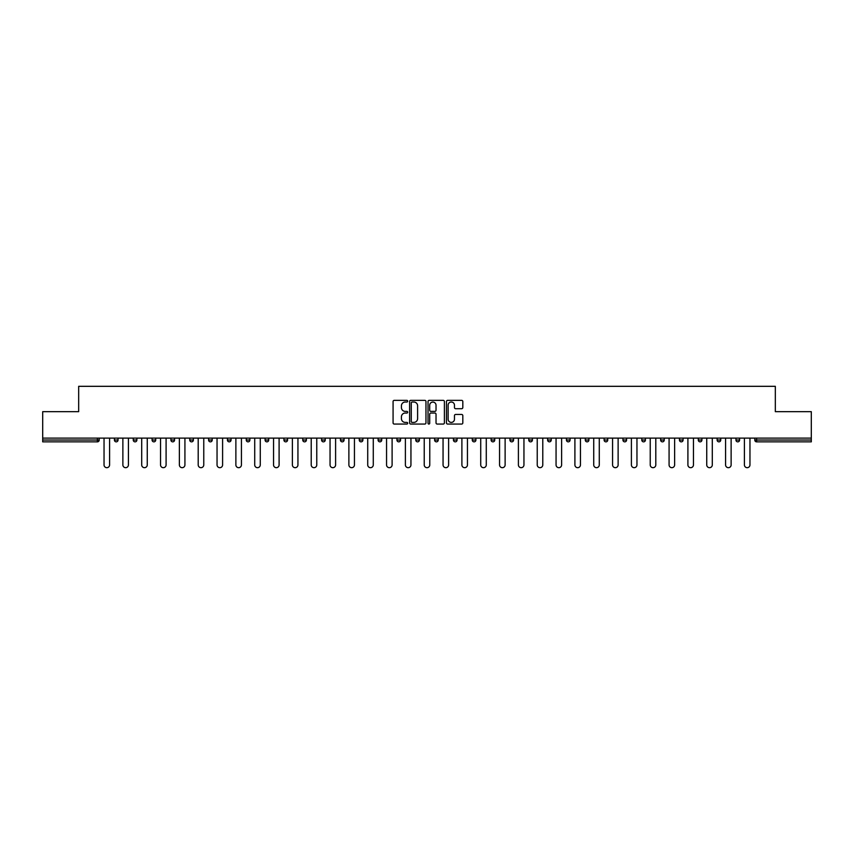 <?xml version="1.0" encoding="UTF-8"?>
<svg xmlns="http://www.w3.org/2000/svg" width="854" height="854" viewBox="0 0 854 854"><rect width="100%" height="100%" fill="white"/><g stroke="black" fill="none" stroke-linecap="round" stroke-linejoin="round"><path stroke-width="1.28" d="M407.678 401.188A0.833 0.833 0 0 0 406.856 400.355L394.26 400.355A1.185 1.185 0 0 0 393.075 401.54L393.075 422.879A1.185 1.185 0 0 0 394.26 424.064L406.856 424.064A0.833 0.833 0 0 0 407.678 423.232A0.833 0.833 0 0 0 406.856 422.399L405.223 422.399A3.79 3.79 0 0 1 401.433 418.609L401.433 416.827A3.79 3.79 0 0 1 405.223 413.037L406.856 413.037A0.833 0.833 0 0 0 407.678 412.215A0.833 0.833 0 0 0 406.856 411.382L405.223 411.382A3.79 3.79 0 0 1 401.433 407.593L401.433 405.81A3.79 3.79 0 0 1 405.223 402.02L406.856 402.02A0.833 0.833 0 0 0 407.678 401.188M461.63 408.714A1.185 1.185 0 0 0 462.815 407.529L462.815 401.54A1.185 1.185 0 0 0 461.63 400.355L447.645 400.355A1.185 1.185 0 0 0 446.461 401.54L446.461 422.879A1.185 1.185 0 0 0 447.645 424.064L461.63 424.064A1.185 1.185 0 0 0 462.815 422.879L462.815 415.642A1.185 1.185 0 0 0 461.63 414.457L455.652 414.457A1.185 1.185 0 0 0 454.467 415.642L454.467 419.229A3.17 3.17 0 0 1 451.296 422.399A3.17 3.17 0 0 1 448.126 419.229L448.126 405.191A3.17 3.17 0 0 1 451.296 402.02A3.17 3.17 0 0 1 454.467 405.191L454.467 407.529A1.185 1.185 0 0 0 455.652 408.714L461.63 408.714M42.7 438.113L42.7 411.671L78.675 411.671L78.675 386.318L775.325 386.318L775.325 411.671L811.3 411.671L811.3 438.113L42.7 438.113L42.7 440.034L97.388 440.034L97.388 438.113M425.965 401.54A1.185 1.185 0 0 0 424.78 400.355L410.795 400.355A1.185 1.185 0 0 0 409.61 401.54L409.61 422.879A1.185 1.185 0 0 0 410.795 424.064L424.78 424.064A1.185 1.185 0 0 0 425.965 422.879L425.965 401.54M429.22 400.355L443.205 400.355A1.185 1.185 0 0 1 444.39 401.54L444.39 422.879A1.185 1.185 0 0 1 443.205 424.064L437.227 424.064A1.185 1.185 0 0 1 436.031 422.879L436.031 414.222A1.185 1.185 0 0 0 434.846 413.037L430.886 413.037A1.185 1.185 0 0 0 429.701 414.222L429.701 423.232A0.833 0.833 0 0 1 428.868 424.064A0.833 0.833 0 0 1 428.035 423.232L428.035 401.54A1.185 1.185 0 0 1 429.22 400.355M99.203 438.113L99.203 440.034A1.815 1.815 0 0 1 97.388 441.849L42.7 441.849L42.7 440.034M811.3 438.113L811.3 441.849L756.612 441.849A1.815 1.815 0 0 1 754.797 440.034L754.797 438.113M118.033 438.113L118.033 440.034L114.415 440.034A1.815 1.815 0 0 0 116.229 441.849A1.815 1.815 0 0 1 114.415 440.034L114.415 438.113M97.388 441.849A1.815 1.815 0 0 0 99.203 440.034A1.815 1.815 0 0 1 97.388 441.849L97.388 440.034L99.203 440.034M133.256 438.113L133.256 440.034L133.256 438.113M136.875 438.113L136.875 440.034L136.875 438.113M155.706 438.113L155.706 440.034L152.087 440.034A1.815 1.815 0 0 0 153.901 441.849A1.815 1.815 0 0 1 152.087 440.034L152.087 438.113M170.917 438.113L170.917 440.034L170.917 438.113M174.547 438.113L174.547 440.034A1.815 1.815 0 0 1 172.732 441.849A1.815 1.815 0 0 1 170.917 440.034A1.815 1.815 0 0 0 172.732 441.849A1.815 1.815 0 0 0 174.547 440.034A1.815 1.815 0 0 1 172.732 441.849A1.815 1.815 0 0 1 170.917 440.034L174.547 440.034M189.759 440.034A1.815 1.815 0 0 0 191.563 441.849A1.815 1.815 0 0 0 193.378 440.034A1.815 1.815 0 0 1 191.563 441.849A1.815 1.815 0 0 0 193.378 440.034L193.378 438.113L193.378 440.034L189.759 440.034A1.815 1.815 0 0 0 191.563 441.849A1.815 1.815 0 0 1 189.759 440.034L189.759 438.113M212.208 438.113L212.208 440.034A1.815 1.815 0 0 1 210.404 441.849A1.815 1.815 0 0 1 208.589 440.034L208.589 438.113M229.235 441.849A1.815 1.815 0 0 0 231.05 440.034L231.05 438.113L231.05 440.034A1.815 1.815 0 0 1 229.235 441.849A1.815 1.815 0 0 1 227.42 440.034L227.42 438.113M249.88 438.113L249.88 440.034A1.815 1.815 0 0 1 248.066 441.849A1.815 1.815 0 0 1 246.262 440.034L246.262 438.113M268.711 438.113L268.711 440.034A1.815 1.815 0 0 1 266.907 441.849A1.815 1.815 0 0 1 265.092 440.034L265.092 438.113M285.738 441.849A1.815 1.815 0 0 0 287.552 440.034L287.552 438.113L287.552 440.034A1.815 1.815 0 0 1 285.738 441.849A1.815 1.815 0 0 1 283.934 440.034L283.934 438.113M306.383 438.113L306.383 440.034A1.815 1.815 0 0 1 304.579 441.849A1.815 1.815 0 0 1 302.764 440.034L302.764 438.113M325.225 438.113L325.225 440.034A1.815 1.815 0 0 1 323.41 441.849A1.815 1.815 0 0 1 321.595 440.034L321.595 438.113M344.055 438.113L344.055 440.034L340.436 440.034A1.815 1.815 0 0 0 342.24 441.849A1.815 1.815 0 0 1 340.436 440.034L340.436 438.113M362.886 438.113L362.886 440.034A1.815 1.815 0 0 1 361.082 441.849A1.815 1.815 0 0 1 359.267 440.034L359.267 438.113M381.727 438.113L381.727 440.034A1.815 1.815 0 0 1 379.913 441.849A1.815 1.815 0 0 1 378.098 440.034L378.098 438.113M400.558 438.113L400.558 440.034A1.815 1.815 0 0 1 398.743 441.849A1.815 1.815 0 0 1 396.939 440.034L396.939 438.113M417.585 441.849A1.815 1.815 0 0 0 419.389 440.034L419.389 438.113L419.389 440.034A1.815 1.815 0 0 1 417.585 441.849A1.815 1.815 0 0 1 415.77 440.034L415.77 438.113M438.23 438.113L438.23 440.034A1.815 1.815 0 0 1 436.415 441.849A1.815 1.815 0 0 1 434.611 440.034L434.611 438.113M457.061 438.113L457.061 440.034A1.815 1.815 0 0 1 455.257 441.849A1.815 1.815 0 0 1 453.442 440.034L453.442 438.113M472.273 438.113L472.273 440.034L472.273 438.113M475.902 438.113L475.902 440.034A1.815 1.815 0 0 1 474.087 441.849A1.815 1.815 0 0 1 472.273 440.034L475.902 440.034A1.815 1.815 0 0 1 474.087 441.849M491.114 438.113L491.114 440.034L491.114 438.113M494.733 438.113L494.733 440.034A1.815 1.815 0 0 1 492.918 441.849A1.815 1.815 0 0 1 491.114 440.034L494.733 440.034A1.815 1.815 0 0 1 492.918 441.849M509.945 438.113L509.945 440.034L509.945 438.113M513.564 438.113L513.564 440.034L513.564 438.113M528.775 438.113L528.775 440.034L528.775 438.113M532.405 438.113L532.405 440.034L532.405 438.113M551.236 438.113L551.236 440.034A1.815 1.815 0 0 1 549.421 441.849A1.815 1.815 0 0 1 547.617 440.034L547.617 438.113M570.066 438.113L570.066 440.034L566.448 440.034A1.815 1.815 0 0 0 568.262 441.849A1.815 1.815 0 0 1 566.448 440.034L566.448 438.113M588.908 438.113L588.908 440.034A1.815 1.815 0 0 1 587.093 441.849A1.815 1.815 0 0 1 585.289 440.034L585.289 438.113M604.12 438.113L604.12 440.034L604.12 438.113M607.738 438.113L607.738 440.034L607.738 438.113M626.58 438.113L626.58 440.034A1.815 1.815 0 0 1 624.765 441.849A1.815 1.815 0 0 1 622.95 440.034L622.95 438.113M645.41 438.113L645.41 440.034L641.792 440.034A1.815 1.815 0 0 0 643.596 441.849A1.815 1.815 0 0 1 641.792 440.034L641.792 438.113M664.241 438.113L664.241 440.034A1.815 1.815 0 0 1 662.437 441.849A1.815 1.815 0 0 1 660.622 440.034L660.622 438.113M683.083 438.113L683.083 440.034L679.453 440.034A1.815 1.815 0 0 0 681.268 441.849A1.815 1.815 0 0 1 679.453 440.034L679.453 438.113M701.913 438.113L701.913 440.034A1.815 1.815 0 0 1 700.099 441.849A1.815 1.815 0 0 1 698.294 440.034L698.294 438.113M720.744 438.113L720.744 440.034L717.125 440.034A1.815 1.815 0 0 0 718.94 441.849A1.815 1.815 0 0 1 717.125 440.034L717.125 438.113M739.585 438.113L739.585 440.034A1.815 1.815 0 0 1 737.771 441.849A1.815 1.815 0 0 1 735.967 440.034L735.967 438.113M116.229 441.849A1.815 1.815 0 0 0 118.033 440.034A1.815 1.815 0 0 1 116.229 441.849A1.815 1.815 0 0 1 114.415 440.034M135.06 441.849A1.815 1.815 0 0 1 133.256 440.034A1.815 1.815 0 0 0 135.06 441.849A1.815 1.815 0 0 0 136.875 440.034A1.815 1.815 0 0 1 135.06 441.849A1.815 1.815 0 0 1 133.256 440.034L136.875 440.034A1.815 1.815 0 0 1 135.06 441.849M155.706 440.034A1.815 1.815 0 0 1 153.901 441.849A1.815 1.815 0 0 0 155.706 440.034A1.815 1.815 0 0 1 153.901 441.849A1.815 1.815 0 0 1 152.087 440.034M342.24 441.849A1.815 1.815 0 0 0 344.055 440.034A1.815 1.815 0 0 1 342.24 441.849A1.815 1.815 0 0 1 340.436 440.034M511.759 441.849A1.815 1.815 0 0 1 509.945 440.034A1.815 1.815 0 0 0 511.759 441.849A1.815 1.815 0 0 0 513.564 440.034A1.815 1.815 0 0 1 511.759 441.849A1.815 1.815 0 0 1 509.945 440.034L513.564 440.034M530.59 441.849A1.815 1.815 0 0 1 528.775 440.034A1.815 1.815 0 0 0 530.59 441.849A1.815 1.815 0 0 0 532.405 440.034A1.815 1.815 0 0 1 530.59 441.849A1.815 1.815 0 0 1 528.775 440.034L532.405 440.034A1.815 1.815 0 0 1 530.59 441.849M570.066 440.034A1.815 1.815 0 0 1 568.262 441.849A1.815 1.815 0 0 0 570.066 440.034A1.815 1.815 0 0 1 568.262 441.849A1.815 1.815 0 0 1 566.448 440.034M605.934 441.849A1.815 1.815 0 0 1 604.12 440.034A1.815 1.815 0 0 0 605.934 441.849A1.815 1.815 0 0 0 607.738 440.034A1.815 1.815 0 0 1 605.934 441.849A1.815 1.815 0 0 1 604.12 440.034L607.738 440.034M643.596 441.849A1.815 1.815 0 0 0 645.41 440.034A1.815 1.815 0 0 1 643.596 441.849A1.815 1.815 0 0 1 641.792 440.034M683.083 440.034A1.815 1.815 0 0 1 681.268 441.849A1.815 1.815 0 0 0 683.083 440.034A1.815 1.815 0 0 1 681.268 441.849A1.815 1.815 0 0 1 679.453 440.034M718.94 441.849A1.815 1.815 0 0 0 720.744 440.034A1.815 1.815 0 0 1 718.94 441.849A1.815 1.815 0 0 1 717.125 440.034M737.771 441.849A1.815 1.815 0 0 0 739.585 440.034A1.815 1.815 0 0 1 737.771 441.849M756.612 438.113L756.612 441.849A1.815 1.815 0 0 1 754.797 440.034L811.3 440.034M412.098 402.02A0.833 0.833 0 0 0 411.265 402.842L411.265 421.577A0.833 0.833 0 0 0 412.098 422.399L413.816 422.399A3.79 3.79 0 0 0 417.606 418.609L417.606 405.81A3.79 3.79 0 0 0 413.816 402.02L412.098 402.02M436.031 405.244A3.17 3.17 0 0 0 432.871 402.074A3.17 3.17 0 0 0 429.701 405.244L429.701 410.198A1.185 1.185 0 0 0 430.886 411.382L434.846 411.382A1.185 1.185 0 0 0 436.031 410.198L436.031 405.244M104.039 438.113L104.039 464.907A2.775 2.775 0 0 0 106.814 467.682A2.775 2.775 0 0 0 109.59 464.907L109.59 438.113M122.869 438.113L122.869 464.907A2.775 2.775 0 0 0 125.645 467.682A2.775 2.775 0 0 0 128.42 464.907L128.42 438.113M141.7 438.113L141.7 464.907A2.775 2.775 0 0 0 144.475 467.682A2.775 2.775 0 0 0 147.262 464.907L147.262 438.113M160.541 438.113L160.541 464.907A2.775 2.775 0 0 0 163.317 467.682A2.775 2.775 0 0 0 166.092 464.907L166.092 438.113M179.372 438.113L179.372 464.907A2.775 2.775 0 0 0 182.148 467.682A2.775 2.775 0 0 0 184.923 464.907L184.923 438.113M198.203 438.113L198.203 464.907A2.775 2.775 0 0 0 200.989 467.682A2.775 2.775 0 0 0 203.764 464.907L203.764 438.113M217.044 438.113L217.044 464.907A2.775 2.775 0 0 0 219.82 467.682A2.775 2.775 0 0 0 222.595 464.907L222.595 438.113M235.875 438.113L235.875 464.907A2.775 2.775 0 0 0 238.65 467.682A2.775 2.775 0 0 0 241.426 464.907L241.426 438.113M254.716 438.113L254.716 464.907A2.775 2.775 0 0 0 257.492 467.682A2.775 2.775 0 0 0 260.267 464.907L260.267 438.113M273.547 438.113L273.547 464.907A2.775 2.775 0 0 0 276.322 467.682A2.775 2.775 0 0 0 279.098 464.907L279.098 438.113M292.378 438.113L292.378 464.907A2.775 2.775 0 0 0 295.153 467.682A2.775 2.775 0 0 0 297.939 464.907L297.939 438.113M311.219 438.113L311.219 464.907A2.775 2.775 0 0 0 313.994 467.682A2.775 2.775 0 0 0 316.77 464.907L316.77 438.113M330.05 438.113L330.05 464.907A2.775 2.775 0 0 0 332.825 467.682A2.775 2.775 0 0 0 335.601 464.907L335.601 438.113M348.88 438.113L348.88 464.907A2.775 2.775 0 0 0 351.667 467.682A2.775 2.775 0 0 0 354.442 464.907L354.442 438.113M367.722 438.113L367.722 464.907A2.775 2.775 0 0 0 370.497 467.682A2.775 2.775 0 0 0 373.273 464.907L373.273 438.113M386.552 438.113L386.552 464.907A2.775 2.775 0 0 0 389.328 467.682A2.775 2.775 0 0 0 392.103 464.907L392.103 438.113M405.383 438.113L405.383 464.907A2.775 2.775 0 0 0 408.169 467.682A2.775 2.775 0 0 0 410.945 464.907L410.945 438.113M424.224 438.113L424.224 464.907A2.775 2.775 0 0 0 427 467.682A2.775 2.775 0 0 0 429.775 464.907L429.775 438.113M443.055 438.113L443.055 464.907A2.775 2.775 0 0 0 445.831 467.682A2.775 2.775 0 0 0 448.617 464.907L448.617 438.113M461.897 438.113L461.897 464.907A2.775 2.775 0 0 0 464.672 467.682A2.775 2.775 0 0 0 467.448 464.907L467.448 438.113M480.727 438.113L480.727 464.907A2.775 2.775 0 0 0 483.503 467.682A2.775 2.775 0 0 0 486.278 464.907L486.278 438.113M499.558 438.113L499.558 464.907A2.775 2.775 0 0 0 502.333 467.682A2.775 2.775 0 0 0 505.12 464.907L505.12 438.113M518.399 438.113L518.399 464.907A2.775 2.775 0 0 0 521.175 467.682A2.775 2.775 0 0 0 523.95 464.907L523.95 438.113M537.23 438.113L537.23 464.907A2.775 2.775 0 0 0 540.006 467.682A2.775 2.775 0 0 0 542.781 464.907L542.781 438.113M556.061 438.113L556.061 464.907A2.775 2.775 0 0 0 558.847 467.682A2.775 2.775 0 0 0 561.622 464.907L561.622 438.113M574.902 438.113L574.902 464.907A2.775 2.775 0 0 0 577.678 467.682A2.775 2.775 0 0 0 580.453 464.907L580.453 438.113M593.733 438.113L593.733 464.907A2.775 2.775 0 0 0 596.508 467.682A2.775 2.775 0 0 0 599.284 464.907L599.284 438.113M612.574 438.113L612.574 464.907A2.775 2.775 0 0 0 615.35 467.682A2.775 2.775 0 0 0 618.125 464.907L618.125 438.113M631.405 438.113L631.405 464.907A2.775 2.775 0 0 0 634.18 467.682A2.775 2.775 0 0 0 636.956 464.907L636.956 438.113M650.236 438.113L650.236 464.907A2.775 2.775 0 0 0 653.011 467.682A2.775 2.775 0 0 0 655.797 464.907L655.797 438.113M669.077 438.113L669.077 464.907A2.775 2.775 0 0 0 671.852 467.682A2.775 2.775 0 0 0 674.628 464.907L674.628 438.113M687.908 438.113L687.908 464.907A2.775 2.775 0 0 0 690.683 467.682A2.775 2.775 0 0 0 693.459 464.907L693.459 438.113M706.738 438.113L706.738 464.907A2.775 2.775 0 0 0 709.525 467.682A2.775 2.775 0 0 0 712.3 464.907L712.3 438.113M725.58 438.113L725.58 464.907A2.775 2.775 0 0 0 728.355 467.682A2.775 2.775 0 0 0 731.131 464.907L731.131 438.113M744.41 438.113L744.41 464.907A2.775 2.775 0 0 0 747.186 467.682A2.775 2.775 0 0 0 749.961 464.907L749.961 438.113M210.404 441.849A1.815 1.815 0 0 0 212.208 440.034L208.589 440.034M231.05 440.034L227.42 440.034M248.066 441.849A1.815 1.815 0 0 0 249.88 440.034L246.262 440.034M266.907 441.849A1.815 1.815 0 0 0 268.711 440.034L265.092 440.034M287.552 440.034L283.934 440.034M304.579 441.849A1.815 1.815 0 0 0 306.383 440.034L302.764 440.034M323.41 441.849A1.815 1.815 0 0 0 325.225 440.034L321.595 440.034M361.082 441.849A1.815 1.815 0 0 0 362.886 440.034L359.267 440.034M379.913 441.849A1.815 1.815 0 0 0 381.727 440.034L378.098 440.034M398.743 441.849A1.815 1.815 0 0 0 400.558 440.034L396.939 440.034M419.389 440.034L415.77 440.034M436.415 441.849A1.815 1.815 0 0 0 438.23 440.034L434.611 440.034M455.257 441.849A1.815 1.815 0 0 0 457.061 440.034L453.442 440.034M549.421 441.849A1.815 1.815 0 0 0 551.236 440.034L547.617 440.034M587.093 441.849A1.815 1.815 0 0 0 588.908 440.034L585.289 440.034M624.765 441.849A1.815 1.815 0 0 0 626.58 440.034L622.95 440.034M662.437 441.849A1.815 1.815 0 0 0 664.241 440.034L660.622 440.034M700.099 441.849A1.815 1.815 0 0 0 701.913 440.034L698.294 440.034M739.585 440.034L735.967 440.034M756.612 441.849A1.815 1.815 0 0 1 754.797 440.034"/></g></svg>
